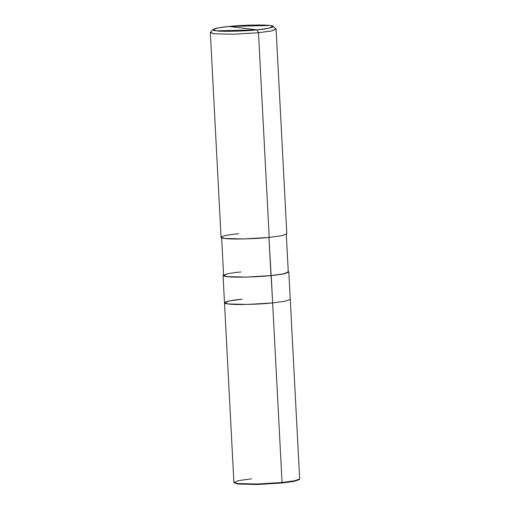 <?xml version="1.0" encoding="UTF-8"?>
<svg xmlns="http://www.w3.org/2000/svg" width="510" height="510" viewBox="0 0 510 510"><rect width="100%" height="100%" fill="white"/><g stroke="black" fill="none" stroke-linecap="round" stroke-linejoin="round"><path stroke-width="0.76" d="M234.479 482.887L238.176 484.047L257.18 484.5L281.832 483.015L282.055 482.498L272.646 302.927C258.921 304.445 234.504 305.018 228.25 303.973C219.389 303.189 227.007 300.575 242.103 299.217L229.519 300.932L224.489 302.793L228.25 303.973L247.579 304.432L272.646 302.927L285.23 301.212L290.26 299.351L285.23 301.212L272.646 302.927L282.055 482.498L293.817 480.943L299.548 479.202L299.032 479.776L293.397 481.485L281.832 483.015L294.219 481.332L299.153 479.496M288.826 272.059L299.67 478.922L294.64 480.79L282.055 482.498L281.832 483.015L257.18 484.5L238.176 484.047L234.052 482.638L237.66 483.55L256.989 484.009L282.055 482.498L256.989 484.009L237.66 483.55L233.899 482.371L223.061 275.502L226.822 276.681L246.151 277.14L271.218 275.636L283.802 273.921L288.826 272.059L288.252 271.543L285.32 273.596L270.963 275.604L268.961 237.392L272.646 302.927L271.218 275.636L246.151 277.14L226.822 276.681L223.578 274.935L223.061 275.502M251.513 478.794L238.151 480.669L234.052 482.638M257.072 29.861C244.488 31.25 222.105 31.779 216.374 30.817C208.252 30.096 215.239 27.699 229.073 26.463L257.072 29.861L269.318 28.146L273.079 26.335L269.771 25.5L229.073 26.463C241.657 25.066 264.033 24.544 269.771 25.5C277.886 26.22 270.906 28.617 257.072 29.861L229.073 26.463L218.293 27.891L213.04 29.484L216.374 30.817L257.072 29.861L258.487 32.742L271.071 31.027L276.101 29.166L286.824 233.848L281.794 235.716L269.216 237.424L258.487 32.742L257.072 29.861M286.276 233.88L288.284 272.085L283.337 273.921L270.963 275.604L246.311 277.089L227.307 276.637L223.609 275.476L221.608 237.265M273.079 26.335L275.948 28.904L271.849 30.868L258.487 32.742L269.216 237.424L244.15 238.935L224.821 238.476L221.059 237.297L210.33 32.614L214.092 33.787L233.421 34.253L258.487 32.742L233.421 34.253L214.092 33.787L210.451 32.334L213.04 29.484M242.103 299.217C227.007 300.575 219.389 303.189 228.25 303.973C234.504 305.018 258.921 304.445 272.646 302.927L247.579 304.432L228.25 303.973L224.489 302.793M240.924 271.957C226.083 273.29 218.592 275.859 227.307 276.637C233.452 277.663 257.467 277.096 270.963 275.604M238.667 233.72C223.578 235.072 215.959 237.685 224.821 238.476C231.075 239.522 255.484 238.941 269.216 237.424"/></g></svg>

